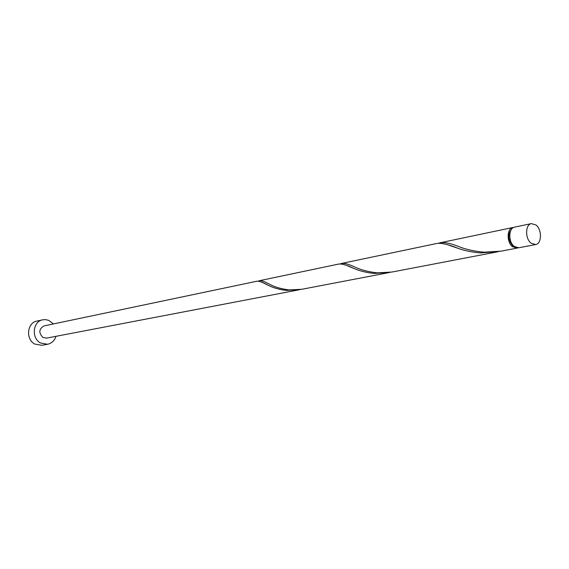 <?xml version="1.0" encoding="UTF-8"?>
<svg xmlns="http://www.w3.org/2000/svg" width="569" height="569" viewBox="0 0 569 569"><rect width="100%" height="100%" fill="white"/><g stroke="black" fill="none" stroke-linecap="round" stroke-linejoin="round"><path stroke-width="0.85" d="M531.062 243.155L535.6 244.556C541.816 243.817 542.136 229.648 536.062 225.054L531.396 223.617C525.23 224.414 524.967 238.631 531.062 243.155M535.6 244.556L518.743 247.785L514.212 246.405C508.138 241.967 508.444 227.949 514.604 227.138L531.396 223.617M515.052 247.003L512.811 245.829C507.989 239.969 507.548 234.449 511.503 229.286M53.472 323.925L48.671 320.34L45.42 319.607L42.682 319.821C32.76 321.421 31.146 338.199 40.52 342.986L47.59 344.266C51.729 343.335 54.524 340.682 55.961 336.322M42.682 319.821L36.942 321.08C27.063 322.673 25.456 339.316 34.773 344.053L41.8 345.319L47.59 344.266M299.166 289.792L46.544 338.121L42.959 337.481C38.493 332.794 38.87 328.932 44.09 325.895L257.017 281.207C259.229 280.994 262.985 282.359 268.276 285.318C273.12 287.807 279.18 289.514 286.456 290.425L300.468 289.521M517.897 247.864L517.086 248.098L512.555 246.726C506.481 242.294 506.794 228.29 512.946 227.486L513.793 227.394M517.086 248.098L501.225 251.135L484.219 252.202C474.866 251.349 466.729 249.613 459.802 246.989C451.388 243.532 444.901 242.109 440.349 242.728L438.642 243.219M497.377 251.868L391.949 272.039L377.332 272.864C368.776 271.904 361.557 270.083 355.675 267.402C349.402 264.372 344.707 263.056 341.606 263.454L436.892 243.454C441.7 242.892 448.756 244.521 458.052 248.34C464.574 250.673 472.042 252.202 480.456 252.935L499.29 251.477M388.805 272.643L301.783 289.287L289.024 289.927C281.079 288.881 274.599 286.996 269.592 284.272C264.905 281.641 261.52 280.453 259.414 280.702L338.747 264.052C342.026 263.703 347.175 265.211 354.174 268.589C359.793 271.008 366.486 272.629 374.253 273.454L390.37 272.316M341.606 263.454L340.205 263.895M259.414 280.702L258.248 281.129M512.946 227.486L440.349 242.728M268.276 285.318L262.928 282.722M354.174 268.589L347.503 265.844M458.052 248.34L449.61 245.445"/></g></svg>
